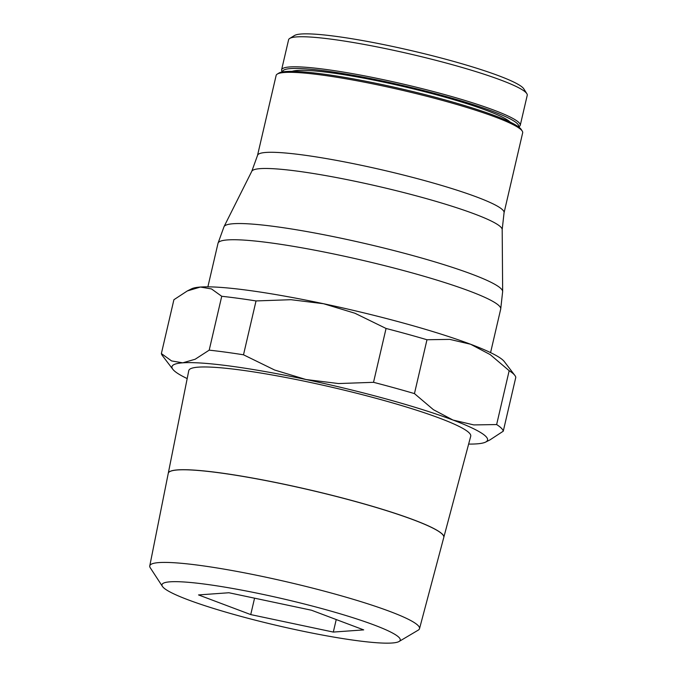 <?xml version="1.0" encoding="UTF-8"?>
<svg xmlns="http://www.w3.org/2000/svg" width="677" height="677" viewBox="0 0 677 677"><rect width="100%" height="100%" fill="white"/><g stroke="black" fill="none" stroke-linecap="round" stroke-linejoin="round"><path stroke-width="1.02" d="M281.59 69.833L288.588 39.782A122.512 13.684 13.1 0 1 289.688 38.454A122.512 13.684 13.1 0 1 407.148 53.322A122.512 13.684 13.1 0 1 525.911 92.529A122.512 13.684 13.1 0 1 526.824 93.638A122.512 13.684 13.1 0 1 527.231 95.313L520.241 125.363A122.512 13.684 13.1 0 0 518.912 122.579A122.512 13.684 13.1 0 0 382.911 79.581A122.512 13.684 13.1 0 0 281.59 69.833L281.903 72.041M289.688 38.454L294.512 35.5A118.458 13.235 13.1 0 1 408.087 49.878A118.458 13.235 13.1 0 1 522.923 87.782A118.458 13.235 13.1 0 1 523.812 88.856L526.824 93.638M510.162 122.097L510.162 122.097A113.736 12.702 13.1 0 0 403.475 86.529A113.736 12.702 13.1 0 0 292.075 71.347M257.522 155.414L276.131 75.443A126.565 14.141 13.1 0 1 277.274 74.081A126.565 14.141 13.1 0 1 398.609 89.44A126.565 14.141 13.1 0 1 521.298 129.933A126.565 14.141 13.1 0 1 522.246 131.084A126.565 14.141 13.1 0 1 522.669 132.819L504.06 212.781A126.565 14.141 13.1 0 0 502.689 209.904A126.565 14.141 13.1 0 0 362.195 165.484A126.565 14.141 13.1 0 0 257.522 155.414L251.785 171.289A128.596 14.369 13.1 0 1 358.006 181.885A128.596 14.369 13.1 0 1 500.76 227.023A128.596 14.369 13.1 0 1 502.19 229.562L502.656 291.516A143.092 15.986 13.1 0 0 501.056 288.69A143.092 15.986 13.1 0 0 342.215 238.465A143.092 15.986 13.1 0 0 224.019 226.677L218.002 243.322A145.123 16.214 13.1 0 1 338.026 254.865A145.123 16.214 13.1 0 1 499.127 305.809A145.123 16.214 13.1 0 1 500.701 309.11L502.656 291.516M277.274 74.081L278.873 73.091A125.211 13.989 13.1 0 1 398.922 88.289A125.211 13.989 13.1 0 1 520.3 128.359A125.211 13.989 13.1 0 1 521.239 129.493L522.246 131.084M187.19 378.578A161.998 18.101 13.1 0 1 173.735 370.319A161.998 18.101 13.1 0 1 172.855 369.329A161.998 18.101 13.1 0 1 182.739 362.83L171.611 360.943L161.371 353.58L173.904 299.725L187.326 290.941L200.375 287.048A161.998 18.101 -166.9 0 0 191.591 288.817L187.326 290.941M514.842 375.388L504.314 361.594A161.998 18.101 -166.9 0 0 503.434 360.596A161.998 18.101 -166.9 0 0 470.625 344.255L490.199 354.604L509.172 370.7A175.495 19.608 13.1 0 1 513.885 374.313A175.495 19.608 13.1 0 1 514.842 375.388A175.495 19.608 13.1 0 1 515.798 377.334L503.265 431.19A175.495 19.608 -166.9 0 0 501.352 428.169A175.495 19.608 -166.9 0 0 496.639 424.555L473.832 424.919L452.989 420.045A161.998 18.101 13.1 0 1 485.798 436.377A161.998 18.101 13.1 0 1 485.578 442.098A161.998 18.101 13.1 0 1 476.794 443.867A161.998 18.101 13.1 0 1 468.628 444.07M161.371 353.58A175.495 19.608 -166.9 0 0 162.328 355.527L172.855 369.329M496.639 424.555L509.172 370.7M442.301 534.043A141.442 15.799 13.1 0 1 443.816 537.318L470.727 436.208A144.734 16.172 13.1 0 0 469.169 432.865A144.734 16.172 13.1 0 0 320.686 384.705A144.734 16.172 13.1 0 0 188.781 370.598L168.277 473.265A141.442 15.799 13.1 0 1 297.169 487.042A141.442 15.799 13.1 0 1 442.284 534.111M163.326 587.475A122.3 13.658 13.1 0 1 162.446 586.426A122.3 13.658 13.1 0 1 266.755 595.193A122.3 13.658 13.1 0 1 398.914 637.345A122.3 13.658 13.1 0 1 399.075 641.483A122.3 13.658 13.1 0 1 281.666 626.563A122.3 13.658 13.1 0 1 163.326 587.475M162.446 586.426L150.277 567.8A138.48 15.469 13.1 0 1 149.769 565.896A138.48 15.469 13.1 0 1 275.962 579.385A138.48 15.469 13.1 0 1 418.022 625.463A138.48 15.469 13.1 0 1 419.512 628.671A138.48 15.469 13.1 0 1 418.208 630.152L399.075 641.483M419.512 628.671L443.782 537.445A141.442 15.799 -166.9 0 0 442.267 534.17A141.442 15.799 -166.9 0 0 297.161 487.11A141.442 15.799 -166.9 0 0 168.26 473.333L149.769 565.896M333.312 632.073L250.735 614.589L198.539 594.931L228.919 592.747L311.496 610.231L363.693 629.889L333.312 632.073L336.232 619.548M250.735 614.589L254.56 598.18M426.975 339.744L414.451 393.599A175.495 19.608 -166.9 0 0 373.526 382.319L386.059 328.463A175.495 19.608 13.1 0 1 426.975 339.744L449.782 339.38L470.625 344.255A161.998 18.101 -166.9 0 0 323.598 303.736A161.998 18.101 -166.9 0 0 200.375 287.048L211.495 288.935L221.734 296.289A175.495 19.608 13.1 0 1 256.033 300.935L243.5 354.799A175.495 19.608 -166.9 0 0 209.201 350.153L221.734 296.289M373.526 382.319L338.568 383.554L305.962 379.518A161.998 18.101 13.1 0 1 452.989 420.045L433.424 409.695L414.451 393.599M485.578 442.098L489.843 439.974L503.265 431.19M256.033 300.935L290.992 299.699L323.598 303.736L354.926 313.239L386.059 328.463M209.201 350.153L195.137 359.25L182.739 362.83A161.998 18.101 13.1 0 1 305.962 379.518L274.634 370.023L243.5 354.799M282.571 71.914A121.166 13.532 13.1 0 1 382.81 81.079A121.166 13.532 13.1 0 1 517.313 123.612A121.166 13.532 13.1 0 1 518.447 126.802M518.988 127.208L520.241 125.363M490.571 352.624L500.701 309.11M207.881 286.836L218.002 243.322M251.785 171.289L224.019 226.677M502.19 229.562L504.06 212.781"/></g></svg>
